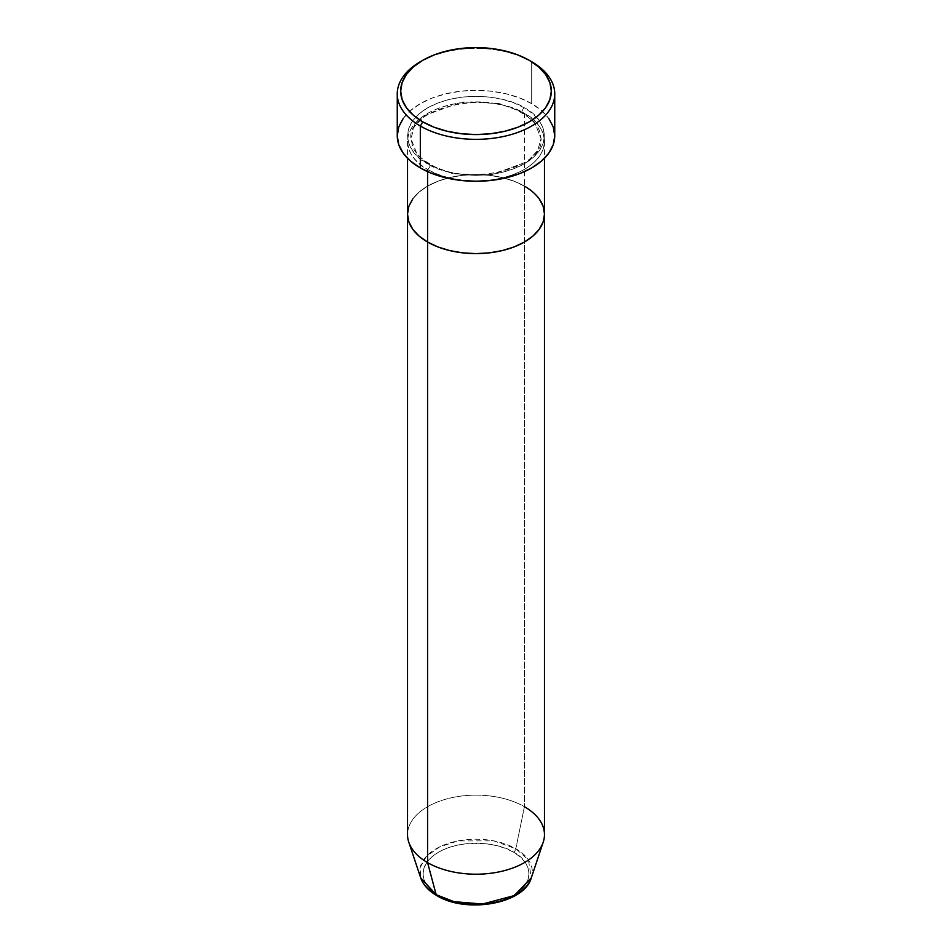 <?xml version="1.0" encoding="UTF-8"?>
<svg xmlns="http://www.w3.org/2000/svg" width="952" height="952" viewBox="0 0 952 952"><rect width="100%" height="100%" fill="white"/><g stroke="black" fill="none" stroke-linecap="round" stroke-linejoin="round"><path stroke-width="0.71" stroke-dasharray="4.76 3.57" d="M521.993 112.05A3.427 1.975 -60 0 1 524.421 107.862C512.2 98.556 464.076 87.548 427.579 107.862C392.402 128.925 411.478 156.711 427.579 163.768A3.427 1.975 -60 0 1 429.292 163.601A3.427 1.975 -60 0 1 430.007 165.16L417.297 154.795L410.955 138.611L414.239 126.818L424.782 115.454L462.089 101.924L499.062 103.494L521.993 112.05L499.062 103.494L462.089 101.924L424.782 115.454L414.239 126.818L410.955 138.611L417.297 154.795L430.007 165.16A3.427 1.975 -60 0 1 427.579 169.361C411.478 162.304 392.402 134.518 427.579 113.455C464.076 93.141 512.2 104.149 524.421 113.455A3.427 1.975 -60 0 1 522.707 113.621A3.427 1.975 -60 0 1 521.993 112.05A3.427 1.975 120 0 0 522.707 113.621A3.427 1.975 120 0 0 524.421 113.455A68.473 39.532 180 0 1 544.473 141.408A68.473 39.532 180 0 1 502.204 177.929A68.473 39.532 180 0 1 427.579 169.361L427.579 171.669L427.579 169.361A68.473 39.532 180 0 1 407.527 141.408A68.473 39.532 180 0 1 449.796 104.875A68.473 39.532 180 0 1 524.421 113.455L524.421 186.128L524.421 113.455C540.522 120.499 559.597 148.286 524.421 169.361C487.924 189.662 439.8 178.655 427.579 169.361A3.427 1.975 120 0 0 430.007 165.16L452.938 173.728L489.911 175.299L527.218 161.757L537.761 150.392L541.045 138.611L534.703 122.427L521.993 112.05L534.703 122.427L541.045 138.611L537.761 150.392L527.218 161.757L489.911 175.299L452.938 173.728L430.007 165.16A3.427 1.975 120 0 0 429.292 163.601A3.427 1.975 120 0 0 427.579 163.768L437.956 168.683L449.796 172.336L462.636 174.585L476 175.346L489.364 174.585L502.204 172.336L514.044 168.683L524.421 163.768L532.93 157.77L539.26 150.94L543.152 143.526L544.473 135.815L543.152 128.103L539.26 120.678L532.93 113.847L524.421 107.862L514.044 102.947L502.204 99.294L489.364 97.044L476 96.283L462.636 97.044L449.796 99.294L437.956 102.947L427.579 107.862L419.07 113.847L412.74 120.678L408.848 128.103L407.527 135.815L408.848 143.526L412.74 150.94L419.07 157.77L427.579 163.768C439.8 173.062 487.924 184.069 524.421 163.768C559.597 142.693 540.522 114.906 524.421 107.862A3.427 1.975 120 0 0 521.993 112.05M544.473 214.081A68.473 39.532 0 0 0 524.421 186.128L532.93 192.125L539.26 198.956L532.93 192.125L524.421 186.128A68.473 39.532 0 0 0 449.796 177.56A68.473 39.532 0 0 0 407.527 214.081A68.473 39.532 180 0 1 449.796 177.56A68.473 39.532 180 0 1 524.421 186.128L524.421 806.713L524.421 186.128L514.044 181.213L524.421 186.128M554.742 135.815A78.742 45.458 0 0 0 531.68 103.661L531.68 61.737L531.68 103.661A78.742 45.458 0 0 0 445.869 93.808A78.742 45.458 0 0 0 397.258 135.815M412.74 198.956L419.07 192.125L427.579 186.128L437.956 181.213L449.796 177.56L462.636 175.311L476 174.549L489.364 175.311L502.204 177.56L514.044 181.213L502.204 177.56L489.364 175.311L476 174.549L462.636 175.311L449.796 177.56L437.956 181.213L427.579 186.128L419.07 192.125L412.74 198.956M421.558 61.035A78.742 45.458 180 0 1 531.68 61.737A78.742 45.458 0 0 0 420.32 61.737M403.255 118.417L410.526 110.551L420.32 103.661L432.256 98.008L445.869 93.808L460.637 91.225L476 90.345L491.363 91.225L506.131 93.808L519.744 98.008L531.68 103.661L541.474 110.551L548.745 118.417M529.264 60.333L531.68 61.737M496.278 902.068L505.452 899.247L513.473 895.439L520.066 890.798L524.968 885.515L527.979 879.767L529.003 873.805L527.979 867.831L524.968 862.084L520.066 856.8L513.473 852.159L505.452 848.351L496.278 845.531L486.341 843.781L465.659 843.781L455.722 845.531L446.547 848.351L438.527 852.159L431.934 856.8L427.031 862.084L424.021 867.831L422.997 873.805L424.021 879.767L427.031 885.515L431.934 890.798L438.527 895.439A3.427 1.975 -60 0 1 436.813 895.606A3.427 1.975 120 0 0 438.527 895.439C447.975 902.639 485.222 911.159 513.473 895.439C540.712 879.124 525.944 857.621 513.473 852.159A3.427 1.975 120 0 0 515.817 848.744L528.455 859.918L531.287 877.887A56.311 32.511 0 0 0 515.817 848.744L524.421 806.713A68.473 39.532 0 0 0 449.796 798.145A68.473 39.532 0 0 0 407.527 834.666M544.473 834.666A68.473 39.532 0 0 0 524.421 806.713L515.817 848.744A56.311 32.511 0 0 0 449.594 843.008A56.311 32.511 0 0 0 420.713 877.887L420.177 867.486L426.353 856.395L439.764 846.84L458.043 840.913L493.755 840.878L515.817 848.744A3.427 1.975 -60 0 1 513.473 852.159C504.024 844.959 466.777 836.439 438.527 852.159C411.288 868.474 426.056 889.977 438.527 895.439L446.547 899.247L455.722 902.068M408.765 842.151A68.473 39.532 180 0 1 443.894 799.751A68.473 39.532 180 0 1 524.421 806.713M429.292 163.601C421.082 158.746 415.596 153.26 412.847 147.132L410.955 138.611C406.694 109.123 485.282 89 522.707 113.621C530.978 118.5 536.476 124.022 539.201 130.198L541.045 138.611C545.306 168.099 466.718 188.222 429.292 163.601M544.473 141.408L544.473 158.258M407.527 141.408L407.527 158.258"/><path stroke-width="1.43" d="M422.736 60.333L420.32 61.737A78.742 45.458 0 0 0 420.32 126.033L422.736 121.832A75.315 43.483 180 0 1 422.736 60.333A75.315 43.483 180 0 1 529.264 60.333L517.84 54.93L504.822 50.908L490.697 48.433L476 47.6L461.303 48.433L447.178 50.908L434.16 54.93L422.736 60.333L413.37 66.926L406.409 74.446L402.125 82.598L400.685 91.083L402.125 99.567L406.409 107.731L413.37 115.24L422.736 121.832L434.16 127.247L447.178 131.257L461.303 133.732L476 134.577L490.697 133.732L504.822 131.257L517.84 127.247L529.264 121.832L538.63 115.24L545.591 107.731L549.875 99.567L551.315 91.083L549.875 82.598L545.591 74.446L538.63 66.926L529.264 60.333A75.315 43.483 180 0 1 529.264 121.832A75.315 43.483 180 0 1 422.736 121.832L420.32 126.033A78.742 45.458 0 0 0 531.68 126.033A78.742 45.458 0 0 0 531.68 61.737L531.68 61.737A78.742 45.458 180 0 1 554.742 93.879A78.742 45.458 180 0 1 506.131 135.886A78.742 45.458 180 0 1 420.32 126.033L420.32 167.957A78.742 45.458 0 0 0 506.131 177.81A78.742 45.458 0 0 0 554.742 135.815L553.231 144.68L548.745 153.213L541.474 161.066L531.68 167.957L519.744 173.609L506.131 177.81L491.363 180.404L476 181.273L460.637 180.404L445.869 177.81L432.256 173.609L420.32 167.957L420.32 126.033A78.742 45.458 180 0 1 397.258 93.879A78.742 45.458 180 0 1 421.558 61.035M427.579 171.669L427.579 242.034A68.473 39.532 0 0 0 502.204 250.602A68.473 39.532 0 0 0 544.473 214.081L543.152 221.792L539.26 229.218L532.93 236.048L524.421 242.034L514.044 246.949L502.204 250.602L489.364 252.851L476 253.613L462.636 252.851L449.796 250.602L437.956 246.949L427.579 242.034L419.07 236.048L412.74 229.218L408.848 221.792L407.527 214.081L408.848 206.37L412.74 198.956L408.848 206.37L407.527 214.081A68.473 39.532 0 0 0 427.579 242.034L427.579 171.669M524.421 186.128A68.473 39.532 180 0 1 544.473 214.081L543.152 206.37L539.26 198.956L543.152 206.37L544.473 214.081A68.473 39.532 180 0 1 502.204 250.602A68.473 39.532 180 0 1 427.579 242.034L427.579 862.619L436.183 894.713A3.427 1.975 120 0 0 436.813 895.606A3.427 1.975 -60 0 1 436.183 894.713A56.311 32.511 0 0 0 492.505 902.805A56.311 32.511 0 0 0 531.287 877.887L514.187 895.618L482.616 904.007L454.08 901.675L436.183 894.713L427.579 862.619A68.473 39.532 0 0 0 502.204 871.187A68.473 39.532 0 0 0 544.473 834.666L544.473 214.081L543.152 221.792L539.26 229.218L532.93 236.048L524.421 242.034L514.044 246.949L502.204 250.602L489.364 252.851L476 253.613L462.636 252.851L449.796 250.602L437.956 246.949L427.579 242.034L419.07 236.048L412.74 229.218L408.848 221.792L407.527 214.081L407.527 834.666A68.473 39.532 0 0 0 427.579 862.619L427.579 242.034A68.473 39.532 180 0 1 407.527 214.081L407.527 158.258M397.258 93.879L397.258 135.815A78.742 45.458 0 0 0 420.32 167.957L410.526 161.066L403.255 153.213L398.769 144.68L397.258 135.815L398.769 126.937L403.255 118.417M548.745 118.417L553.231 126.937L554.742 135.815L554.742 93.879M524.421 806.713A68.473 39.532 180 0 1 543.235 842.151A68.473 39.532 180 0 1 496.063 872.46A68.473 39.532 180 0 1 427.579 862.619A68.473 39.532 180 0 1 408.765 842.151L420.713 877.887A56.311 32.511 0 0 0 436.183 894.713L420.713 877.887C423.223 884.955 428.59 890.858 436.813 895.606C466.004 913.801 524.112 904.091 531.287 877.887L543.235 842.151M455.722 902.068L465.659 903.817L476 904.4L486.341 903.817L496.278 902.068M544.473 158.258L544.473 214.081"/></g></svg>
